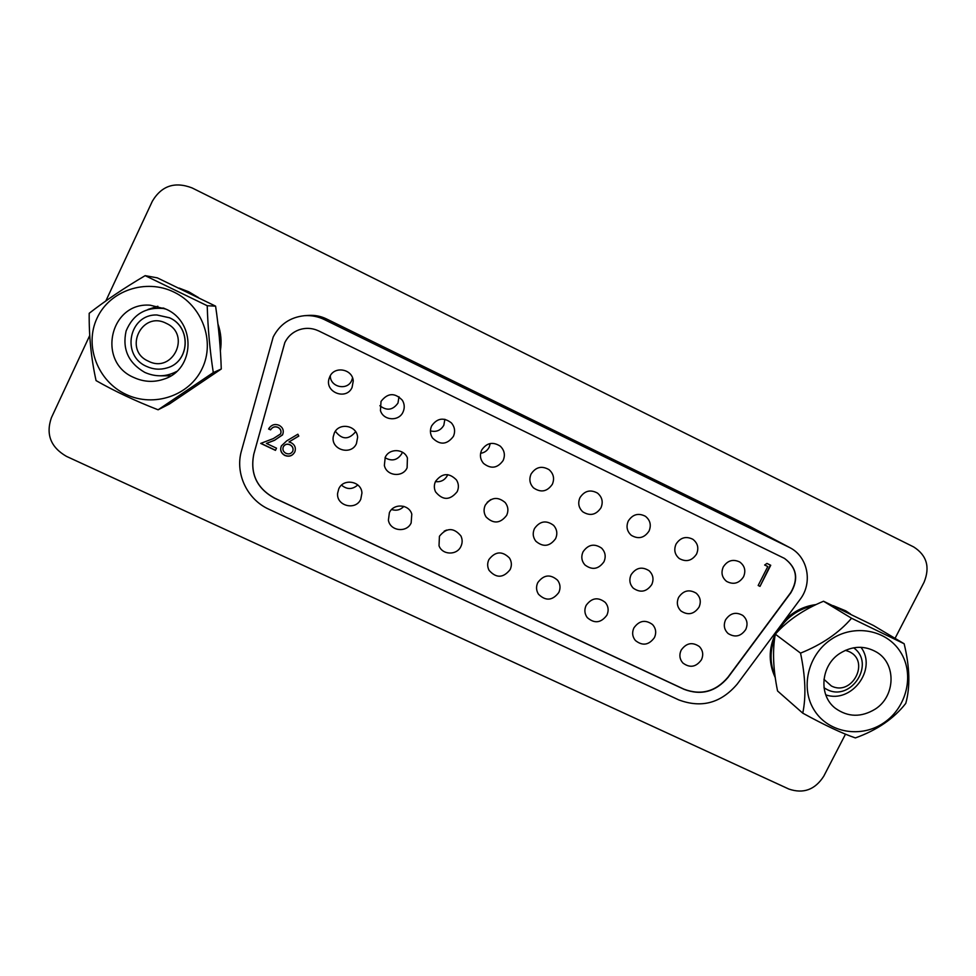 <?xml version="1.0" encoding="UTF-8"?>
<svg xmlns="http://www.w3.org/2000/svg" width="976" height="976" viewBox="0 0 976 976"><rect width="100%" height="100%" fill="white"/><g stroke="black" fill="none" stroke-linecap="round" stroke-linejoin="round"><path stroke-width="1.46" d="M775.151 677.405C767.88 661.667 768.649 645.844 777.433 629.923M783.948 621.163C792.744 611.806 803.346 606.291 815.765 604.608M833.236 605.681L845.606 610.793L850.425 613.941M179.145 288.079L198.299 297.399M217.965 323.995C221.003 332.779 221.808 341.685 220.381 350.726M845.472 734.208L823.768 776.188C815.07 789.73 803.431 794.025 788.84 789.047L66.405 456.341C50.679 447.203 45.677 434.332 51.386 417.74L89.719 335.537M105.859 300.901L152.39 201.141C161.613 185.745 174.826 181.341 192.04 187.904L913.682 546.938C926.749 555.283 930.226 567.032 924.089 582.208L895.053 638.341M207.217 305.732C207.888 328.412 209.913 350.701 213.293 372.576L221.271 369.013C220.576 347.944 218.685 326.984 215.586 306.147L157.331 277.867L145.168 275.647L207.217 305.732L215.586 306.147M213.293 372.576L158.112 409.798L169.373 404.027L221.271 369.013M202.239 368.379C189.6 395.609 154.049 407.809 126.014 394.402C97.771 381.409 83.997 345.638 97.051 318.139C109.69 290.445 145.997 278.258 174.045 292.141C202.276 305.61 215.293 341.356 202.239 368.379M158.112 409.798C135.371 400.965 114.692 391.23 96.063 380.603C91.232 358.656 88.938 336.208 89.194 313.296C105.542 300.547 124.196 288.005 145.168 275.647M133.932 377.541C143.899 382.055 153.952 382.568 164.09 379.078C194.883 369.501 196.408 322.263 166.042 309.16L150.231 305.207C109.885 301.804 96.551 362.096 133.932 377.541M160.454 375.809L170.861 375.833M157.844 306.244L147.974 309.453M800.54 653.127C821.987 644.489 839.006 632.863 851.56 618.247L904.142 643.757L873.374 625.445L823.524 601.24C803.553 609.573 787.486 620.553 775.322 634.18C772.358 650.187 773.114 669.121 777.555 690.971L802.76 713.151C806.225 696.681 805.481 676.673 800.54 653.127L775.322 634.18M904.142 643.757C909.803 667.059 910.34 686.945 905.765 703.403C893.87 718.641 877.07 730.146 855.391 737.917C842.386 733.513 824.842 725.253 802.76 713.151M851.56 618.247L823.524 601.24M900.482 652.017C914.732 674.221 906.96 707.197 884.061 722.667C861.369 738.454 828.88 733.025 814.631 710.784C800.039 688.788 807.542 655.274 830.796 639.622C853.829 623.627 886.574 629.593 900.482 652.017M875.326 709.052C895.504 696.193 896.493 663.912 876.851 652.273C864.687 645.27 852.304 645.685 839.702 653.505C820.657 665.717 818.4 695.473 835.358 708.283C848.01 717.299 861.332 717.555 875.326 709.052M860.966 647.295C877.558 668.987 851.633 703.928 825.757 694.851M853.622 647.796C875.948 663.546 850.987 702.317 826.892 689.446L824.012 687.812M823.951 679.308L831.308 685.933C852.121 696.876 870.665 661.008 848.998 651.59L845.399 650.321M175.643 372.368L174.118 372.881M162.016 308.074L163.663 308.099M175.9 372.137L172.179 373.564M159.93 308.013L163.992 308.233M176.693 371.429C166.359 376.895 155.721 377.212 144.765 372.393C128.368 362.877 122.146 349.091 126.099 331.01C133.224 313.943 146.18 306.488 164.993 308.672M156.953 314.98L169.592 317.786C191.76 327.314 189.795 362.096 166.908 367.952L166.835 367.976C159.979 369.965 153.256 369.453 146.656 366.439C120.792 355.679 128.966 314.004 156.904 314.98L169.519 317.798C191.699 327.314 189.722 362.12 166.835 367.976M148.389 361.181C172.886 373.967 191.552 334.439 166.188 323.312C141.569 310.368 122.903 350.238 148.389 361.181M291.312 442.811C294.789 444.788 296.021 447.667 294.984 451.473L294.703 452.144C292.397 455.975 289.103 457.073 284.821 455.463C280.978 453.206 279.831 450.009 281.369 445.886L286.749 440.859L297.863 434.21L298.802 436.077L288.969 441.957L291.312 442.811M295.008 451.412L294.703 452.144M294.74 452.022C292.434 455.853 289.152 456.951 284.882 455.328L284.821 455.463M298.778 436.016L288.969 441.957M280.588 433.991C281.527 431.136 280.649 428.94 277.953 427.427C275.012 426.268 272.646 426.951 270.84 429.501L268.607 429.037L269.217 428C271.804 424.621 275.098 423.718 279.099 425.292C282.955 427.488 284.126 430.636 282.613 434.735L274.573 440.298L266.411 443.421L276.513 448.191L275.464 450.375L260.714 443.409L273.353 438.578L280.649 433.881C281.588 431.026 280.71 428.842 278.014 427.329L277.953 427.427M298.998 329.827C292.58 332.23 287.847 336.488 284.809 342.6L253.748 454.316C249.99 473.763 256.859 488.354 274.354 498.102L684.066 689.324C701.097 695.754 715.737 691.813 727.974 677.503L790.902 592.713C798.893 578.939 796.758 567.507 784.497 558.418L318.835 330.986C312.344 327.948 305.732 327.558 298.998 329.827C292.593 332.218 287.871 336.476 284.833 342.588L253.784 454.255C250.027 473.689 256.895 488.281 274.39 498.028L683.932 689.166C700.951 695.595 715.579 691.655 727.828 677.356L790.719 592.591C798.697 578.878 796.587 567.471 784.411 558.37M352.08 387.423L353.239 381.104C352.824 369.062 334.487 365.549 329.815 376.651L329.058 378.639C324.581 392.389 346.431 400.672 352.08 387.423M356.447 443.604L357.606 437.394C357.24 425.451 338.977 422.01 334.317 433.039L333.206 436.894C331.071 449.948 351.299 455.755 356.447 443.604M360.778 499.2L361.937 493.063C361.584 481.241 343.418 477.886 338.77 488.83L337.598 493.368C336.293 506.007 355.813 510.887 360.778 499.2M403.027 412.055C404.82 408.041 404.613 404.113 402.38 400.294C394.816 392.437 387.692 392.816 381.018 401.417L380.445 410.579C383.348 420.693 398.903 421.693 403.027 412.055M453.376 436.418C455.499 431.465 454.816 426.939 451.339 422.852C443.751 417.081 437.175 418.106 431.636 425.902C429.782 430.074 430.062 434.1 432.49 437.956C440.005 445.324 446.971 444.812 453.376 436.418M503.152 460.489C505.409 455.072 504.47 450.314 500.334 446.215C492.917 441.445 486.695 442.738 481.656 450.095C479.57 454.914 480.18 459.342 483.474 463.368C490.965 469.261 497.528 468.297 503.152 460.489M552.343 484.279C554.685 478.606 553.599 473.75 549.098 469.7C541.851 465.503 535.848 466.931 531.09 474.007C528.894 479.204 529.7 483.828 533.518 487.866C540.887 492.904 547.158 491.709 552.343 484.279M600.972 507.801C603.363 501.981 602.192 497.077 597.483 493.087C590.37 489.257 584.539 490.769 579.964 497.638C577.682 503.079 578.622 507.801 582.77 511.802C589.992 516.304 596.055 514.974 600.972 507.801M649.04 531.054C651.468 525.137 650.26 520.208 645.404 516.28C638.426 512.717 632.716 514.291 628.276 521.013C625.945 526.601 626.958 531.371 631.326 535.336C638.414 539.447 644.319 538.02 649.04 531.054M696.571 554.039C699.023 548.061 697.779 543.144 692.85 539.277C685.982 535.909 680.382 537.52 676.039 544.108C673.66 549.805 674.733 554.612 679.247 558.516C686.213 562.335 691.984 560.846 696.571 554.039M743.553 576.767C746.03 570.753 744.773 565.836 739.796 562.03C733.037 558.821 727.535 560.456 723.265 566.946C720.849 572.717 721.959 577.524 726.571 581.379C733.415 584.978 739.076 583.453 743.553 576.767M407.114 467.797L407.419 457.976C404.015 448.545 389.217 448.106 385.227 457.341L384.361 465.393C386.423 476.117 402.807 477.813 407.114 467.797M457.171 491.697C459.001 487.646 458.769 483.742 456.475 479.96C449.033 472.482 442.055 472.945 435.552 481.375C433.942 484.877 433.942 488.366 435.552 491.855C442.75 500.578 449.96 500.529 457.171 491.697M506.666 515.328C508.679 510.753 508.191 506.507 505.214 502.567C497.76 496.333 491.123 497.187 485.292 505.117C483.437 509.24 483.706 513.181 486.072 516.951C493.453 524.149 500.31 523.6 506.666 515.328M555.588 538.679C557.711 533.774 557.052 529.334 553.599 525.356C546.243 519.927 539.862 521.013 534.458 528.589C532.457 533.116 532.908 537.325 535.836 541.216C543.193 547.402 549.769 546.56 555.588 538.679M603.949 561.773C606.157 556.625 605.364 552.074 601.582 548.109C594.347 543.254 588.174 544.474 583.05 551.794C580.952 556.613 581.562 560.98 584.88 564.897C592.139 570.374 598.495 569.337 603.949 561.773M651.748 584.6C654.03 579.293 653.151 574.669 649.125 570.74C642.025 566.3 636.023 567.629 631.106 574.73C628.922 579.756 629.642 584.221 633.241 588.138C640.402 593.103 646.563 591.92 651.748 584.6M699.023 607.17C701.341 601.741 700.402 597.08 696.217 593.201C689.239 589.065 683.359 590.468 678.601 597.41C676.368 602.595 677.161 607.121 680.98 611C688.019 615.575 694.034 614.294 699.023 607.17M745.762 629.483C748.116 623.969 747.14 619.296 742.834 615.466C735.965 611.586 730.207 613.038 725.571 619.845C723.289 625.128 724.143 629.691 728.12 633.534C735.05 637.792 740.93 636.45 745.762 629.483M411.14 522.941L411.799 514.157C409.115 504.128 393.523 503.091 389.387 512.693L388.411 520.159C390.034 531.09 406.772 533.116 411.14 522.941M460.928 546.401C462.563 542.876 462.539 539.374 460.892 535.909C453.706 527.394 446.544 527.516 439.432 536.263L439.017 545.743C442.226 555.124 456.939 555.551 460.928 546.401M510.143 569.594C511.961 565.58 511.741 561.725 509.472 558.016C502.164 550.769 495.296 551.281 488.891 559.577C487.207 563.237 487.268 566.824 489.086 570.35C496.259 578.402 503.274 578.158 510.143 569.594M558.797 592.517C560.749 588.15 560.358 584.063 557.613 580.256C550.318 573.9 543.705 574.681 537.776 582.623C535.934 586.674 536.178 590.541 538.496 594.238C545.73 601.265 552.501 600.691 558.797 592.517M606.889 615.185C608.939 610.561 608.426 606.316 605.327 602.473C598.105 596.775 591.7 597.751 586.112 605.401C584.16 609.744 584.539 613.806 587.247 617.588C594.457 623.835 600.996 623.042 606.889 615.185M654.432 637.596C656.567 632.765 655.945 628.434 652.578 624.579C645.453 619.394 639.219 620.504 633.9 627.91C631.85 632.497 632.35 636.681 635.376 640.488C642.501 646.161 648.857 645.197 654.432 637.596M701.451 659.752C703.647 654.774 702.94 650.382 699.365 646.551C692.338 641.757 686.274 642.964 681.15 650.175C679.04 654.933 679.613 659.215 682.883 663.009C689.922 668.218 696.108 667.133 701.451 659.752M767.795 566.544L764.647 565.019L766.953 563.433L770.735 565.275L759.999 586.381L758.169 585.49L767.795 566.544L764.684 564.994M292.873 450.936L292.898 450.875C293.52 448.106 292.519 446.044 289.909 444.69C287.078 443.543 284.894 444.239 283.333 446.764L283.272 446.886C282.381 449.716 283.272 451.864 285.968 453.328C288.823 454.474 291.068 453.816 292.702 451.351L292.849 450.997C293.471 448.228 292.471 446.166 289.848 444.8C287.029 443.653 284.833 444.348 283.272 446.886M284.882 455.328C281.051 453.096 279.892 449.912 281.405 445.8M278.014 427.329C275.086 426.17 272.719 426.854 270.901 429.403L270.877 429.452M379.859 405.711C386.85 411.079 392.901 410.188 397.988 403.039L398.989 396.744M330.339 375.675C329.888 387.082 347.249 391.059 351.653 380.591L352.543 377.932M282.528 434.918L274.634 440.188L266.411 443.421M270.62 429.855L268.607 429.037M268.668 428.94L269.254 427.952M444.202 531.151L446.557 530.09M487.17 502.347L490.867 499.566M341.527 485.145C347.017 489.708 352.446 489.635 357.802 484.95M770.369 565.092L759.999 586.381M435.442 481.607C440.725 482.242 444.69 480.241 447.313 475.605L447.74 474.629M430.416 430.88C436.284 432.319 440.749 430.44 443.824 425.243L444.873 419.29M335.366 431.27C341.978 439.847 348.737 439.993 355.63 431.709L355.642 431.697M275.525 450.253L260.885 443.336M480.607 453.303C484.474 452.718 487.329 450.68 489.171 447.203L490.233 443.519M391.62 509.533C396.354 511.009 400.441 509.96 403.869 506.385M385.056 457.732C391.852 461.587 397.403 460.269 401.722 453.779L402.356 452.169M759.657 586.161L758.193 585.441M800.064 599.447C813.032 582.879 807.921 556.674 789.779 547.621L324.3 319.542C318.03 316.517 311.442 315.236 304.524 315.687C290.226 317.224 279.795 324.313 273.207 336.976L241.438 450.924C234.85 473.628 247.233 499.59 268.986 509.289L678.71 699.877C701.402 708.405 720.898 703.159 737.197 684.115L800.064 599.447M304.524 315.687L308.501 315.407C314.772 314.992 320.762 316.151 326.448 318.908L749.983 526.503L789.779 547.621M774.944 675.819C769.893 663.643 769.771 651.114 774.578 638.243M777.957 631.216C786.253 617.491 798.1 609 813.496 605.718M834.87 606.45L846.631 611.403M179.401 288.201L188.758 291.775L197.42 296.96M218.112 325.301C220.661 333.267 221.393 341.332 220.295 349.493M324.3 319.542L326.448 318.908M788.815 547.133L749.983 526.503"/></g></svg>
